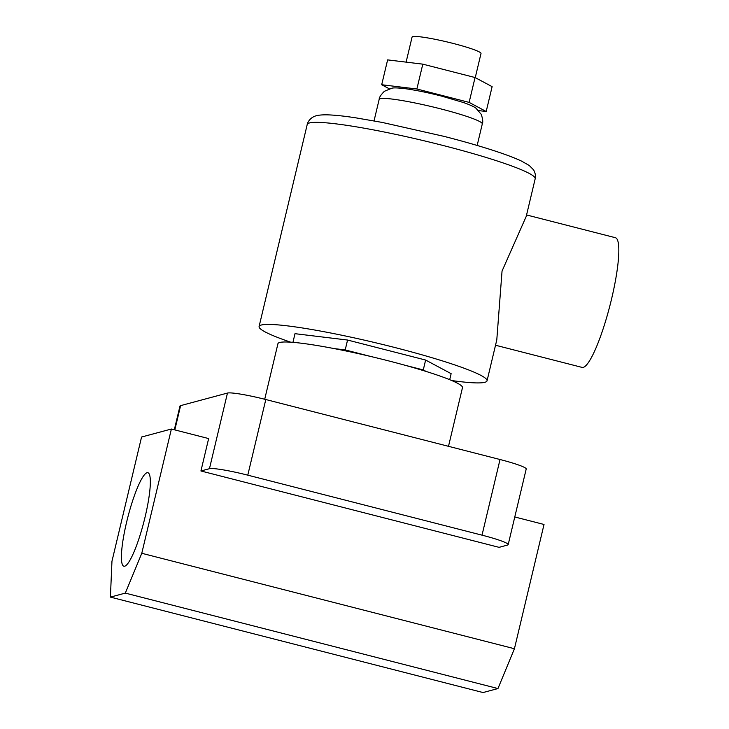 <?xml version="1.0" encoding="UTF-8"?>
<svg xmlns="http://www.w3.org/2000/svg" width="729" height="729" viewBox="0 0 729 729"><rect width="100%" height="100%" fill="white"/><g stroke="black" fill="none" stroke-linecap="round" stroke-linejoin="round"><path stroke-width="1.09" d="M145.089 516.998A48.26 8.347 104.4 0 1 123.903 566.223A48.26 8.347 104.4 0 1 126.664 521.937A48.26 8.347 104.4 0 1 147.85 472.711A48.26 8.347 104.4 0 1 145.089 516.998M264.709 399.246L277.94 343.687A94.852 9.058 13.4 0 1 388.32 360.809A94.852 9.058 13.4 0 1 462.478 387.646L448.499 446.321M111.956 561.284L141.563 437.026L171.388 429.026L141.781 553.284L125.315 593.105L110.407 597.106L111.956 561.284M174.322 429.773L179.981 406.053A33.479 3.198 13.4 0 1 180.601 405.634L227.466 393.059A33.479 3.198 13.4 0 1 265.803 399.528L500.03 459.516A33.479 3.198 13.4 0 1 526.21 468.993L508.186 544.627A33.479 3.198 -166.6 0 0 482.015 535.159L500.03 459.516M171.388 429.026L208.649 438.566L200.931 470.98L209.451 468.701L227.466 393.059M508.186 544.627A33.479 3.198 -166.6 0 1 507.566 545.055L499.046 547.342L200.931 470.98M265.803 399.528L247.778 475.162L482.015 535.159M247.778 475.162A33.479 3.198 -166.6 0 0 209.451 468.701M141.781 553.284L514.428 648.728L544.025 524.47L514.774 516.97M514.428 648.728L497.962 688.55L125.315 593.105M497.962 688.55L483.045 692.55L110.407 597.106M406.108 62.129L412.076 37.07A35.429 3.381 13.4 0 1 453.301 43.467A35.429 3.381 13.4 0 1 481.003 53.49L475.253 77.639M526.566 214.955L615.367 237.7A66.95 11.582 104.4 0 1 611.531 299.127A66.95 11.582 104.4 0 1 582.143 367.416L495.529 345.236M290.652 342.174A117.169 11.19 13.4 0 1 259.087 326.519L307.228 124.459A117.169 11.19 -166.6 0 1 443.578 145.609A117.169 11.19 -166.6 0 1 535.186 178.76L526.22 216.413L502.044 271.088L496.786 339.933L487.045 380.83A117.169 11.19 13.4 0 1 451.816 380.565M259.087 326.519A117.169 11.19 13.4 0 1 395.437 347.669A117.169 11.19 13.4 0 1 487.045 380.83M404.868 365.211L423.276 369.931L426.128 371.453M334.237 348.599L345.209 349.929L371.134 356.572M292.94 342.348L294.999 333.682L347.56 340.042L425.627 360.044L451.133 373.667L449.702 379.691M425.627 360.044L423.276 369.931M347.56 340.042L345.209 349.929M389.268 88.783L381.695 84.737L387.618 59.887L422.802 64.152L475.053 77.529L492.121 86.651L486.197 111.501L478.698 110.598M381.695 84.737L416.879 89.002L469.13 102.388L486.197 111.501M475.053 77.529L469.13 102.388M422.802 64.152L416.879 89.002M180.601 405.634L174.823 429.9M379.171 99.344C379.144 97.486 380.884 94.806 384.393 91.289L391.91 88.191C393.897 87.68 398.389 87.854 405.388 88.71C415.785 90.15 427.877 92.619 441.646 96.119L463.69 102.598C470.323 104.994 474.406 106.862 475.955 108.211L481.268 114.371C482.808 119.082 483.154 122.262 482.297 123.912A53.007 5.067 -166.6 0 0 440.854 108.913A53.007 5.067 -166.6 0 0 379.171 99.344L374.041 120.886M482.297 123.912L477.158 145.463M535.186 178.76C535.296 179.07 536.38 174.586 533.528 169.802L529.29 165.51L521.627 161.145C515.467 158.229 507.083 155.013 496.476 151.495C481.559 146.547 464.118 141.517 444.152 136.396L382.114 122.408L355.342 117.761C343.705 116.002 334.356 115.027 327.275 114.845C316.176 114.644 314.081 116.613 312.75 117.205C308.048 120.185 306.991 124.686 307.228 124.459"/></g></svg>
